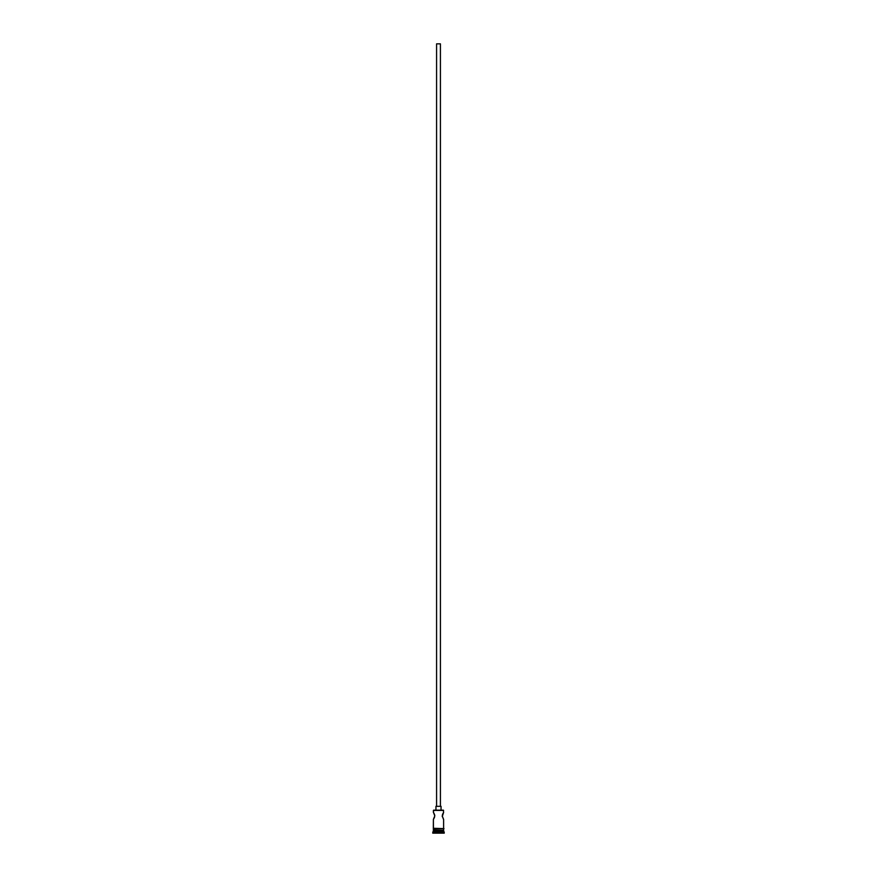 <?xml version="1.0" encoding="UTF-8"?>
<svg xmlns="http://www.w3.org/2000/svg" width="877" height="877" viewBox="0 0 877 877"><rect width="100%" height="100%" fill="white"/><g stroke="black" fill="none" stroke-linecap="round" stroke-linejoin="round"><path stroke-width="1.32" d="M443.214 813.001L442.271 816.619L443.609 812.398L443.356 810.162L433.644 810.162L443.609 810.414L433.391 810.414L433.391 812.398L433.644 810.162L443.356 810.162L443.609 812.398L442.205 815.906L443.609 819.425L443.609 828.294L443.609 819.425M440.418 806.325L440.418 43.85L436.582 43.85L436.582 806.325L436.582 43.85L440.418 43.85L440.418 806.325M441.054 810.162L441.054 806.325L435.946 806.325L435.946 810.162L435.946 806.325L441.054 806.325L441.054 810.162M434.543 817.276L433.391 819.425L434.795 815.906L433.786 818.811L434.795 815.906L433.578 812.672M434.543 814.536L433.786 813.001L434.543 814.536M443.609 830.596L443.609 828.94L443.609 830.212L433.391 830.212L443.609 830.596L433.391 830.596L432.756 832.514L444.244 832.514L443.609 831.867L433.391 831.867L443.609 831.867L443.609 830.596L444.244 832.514L432.756 832.514L432.756 833.15L444.244 833.15L444.244 832.514L444.244 833.15L432.756 833.15L433.775 830.212L443.609 830.596M443.422 819.14L442.205 815.906M433.391 819.425L433.326 828.94L443.992 828.612L433.326 828.294L433.391 830.212L433.391 828.94L443.992 828.612L433.424 828.294L433.391 819.425M434.795 815.906L434.718 815.193L434.795 815.906M433.391 812.398L433.786 813.001M442.457 814.536L442.699 813.944"/></g></svg>
